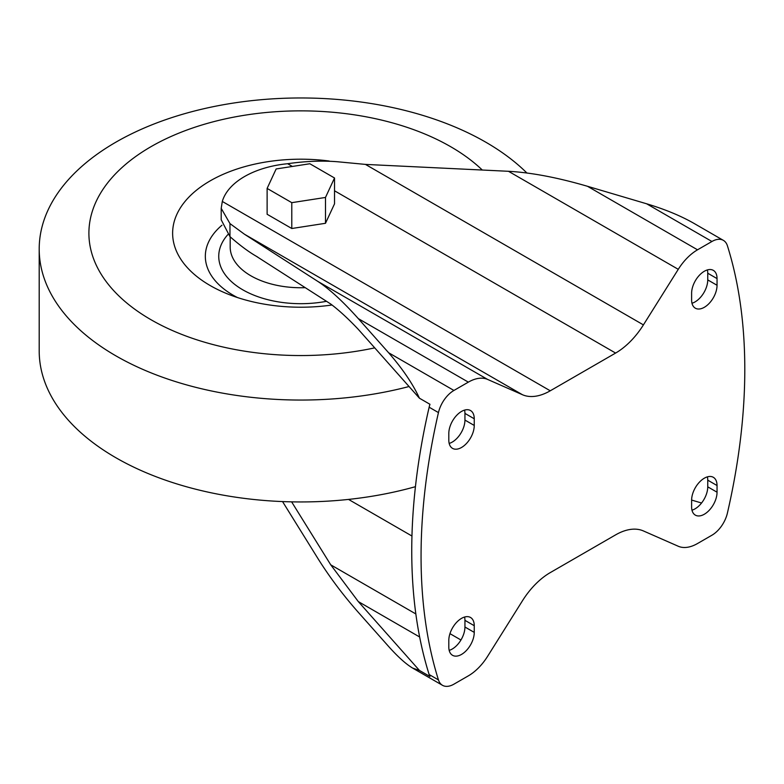 <?xml version="1.0" encoding="UTF-8"?>
<svg xmlns="http://www.w3.org/2000/svg" width="784" height="784" viewBox="0 0 784 784"><rect width="100%" height="100%" fill="white"/><g stroke="black" fill="none" stroke-linecap="round" stroke-linejoin="round"><path stroke-width="1.18" d="M550.26 572.604L615.607 534.874A59.515 34.359 120 0 1 643.419 530.944L678.268 546.252A41.209 23.794 120 0 0 697.525 543.528L711.931 535.217A22.893 13.22 120 0 0 727.405 513.079A557.032 321.607 120 0 0 727.405 245.764A22.893 13.22 120 0 0 723.377 240.365A22.893 13.22 120 0 0 711.931 241.492L697.525 249.812A41.209 23.794 120 0 0 678.268 269.324L643.419 324.89A59.515 34.359 120 0 1 615.607 353.065L550.26 390.795A59.515 34.359 120 0 1 522.448 394.724L487.589 379.417A41.209 23.794 120 0 0 468.342 382.141L453.926 390.452A22.893 13.22 120 0 0 438.452 412.59A557.032 321.607 120 0 0 438.452 679.904A22.893 13.22 120 0 0 442.48 685.304A22.893 13.22 120 0 0 453.926 684.167L468.342 675.857A41.209 23.794 120 0 0 487.589 656.345L522.448 600.779A59.515 34.359 120 0 1 550.26 572.604M282.554 501.584L317.794 558.316C329.447 576.926 342.951 594.929 358.298 612.324L388.609 646.457C397.949 656.894 405.975 664.107 412.678 668.105L419.43 670.428L429.965 676.504A22.893 13.22 120 0 1 429.142 674.534A557.032 321.607 120 0 1 429.142 407.21A22.893 13.22 120 0 1 429.965 404.289L419.43 398.203C412.923 384.042 402.643 368.882 388.609 352.741L358.298 318.608C342.951 301.428 329.447 289.022 317.794 281.387L244.481 234.24L229.967 223.597L221.206 208.348L222.303 201.449A79.615 45.962 0 0 1 287.65 163.719C305.221 161.19 321.724 160.524 337.14 161.72L365.452 164.405L508.483 171.294C531.209 172.539 557.542 177.537 587.49 186.288L646.614 203.781C664.832 209.259 680.492 215.718 693.585 223.156L723.377 240.365M267.119 188.415L267.119 214.267L291.785 228.507L325.487 223.293L334.523 203.84L334.523 177.988L309.847 163.748L276.144 168.962L267.119 188.415L291.785 202.664L325.487 197.45L334.523 177.988M229.967 223.597L229.967 236.631C239.757 245.216 248.469 251.713 256.094 256.133L330.74 304.025C339.08 310.297 348.272 318.745 358.298 329.358L419.43 398.203M229.967 236.631L221.206 219.804L221.206 208.348M419.656 637L358.298 601.573L419.43 670.428M415.853 613.96L330.74 564.823L358.298 601.573M460.953 639.999L449.957 633.648M411.963 536.031L348.537 499.418M291.619 501.858L330.74 564.823M701.553 503.005L691.615 500.065M691.615 299.958A17.983 10.388 120 0 0 695.339 308.19A17.983 10.388 120 0 0 709.197 303.369A17.983 10.388 120 0 0 717.046 285.268L717.046 278.594A17.983 10.388 120 0 0 713.322 270.362A17.983 10.388 120 0 0 699.465 275.184A17.983 10.388 120 0 0 691.615 293.285L691.615 299.958M717.046 492.205L717.046 485.531A17.983 10.388 120 0 0 713.322 477.299A17.983 10.388 120 0 0 699.465 482.121A17.983 10.388 120 0 0 691.615 500.221L691.615 506.895A17.983 10.388 120 0 0 695.339 515.127A17.983 10.388 120 0 0 709.197 510.306A17.983 10.388 120 0 0 717.046 492.205L707.746 486.835L707.746 480.161A17.983 10.388 120 0 0 707.374 476.858M448.811 440.138A17.983 10.388 120 0 0 452.535 448.37A17.983 10.388 120 0 0 466.402 443.548A17.983 10.388 120 0 0 474.251 425.447L474.251 418.774A17.983 10.388 120 0 0 470.527 410.542A17.983 10.388 120 0 0 456.66 415.363A17.983 10.388 120 0 0 448.811 433.464L448.811 440.138M474.251 632.384L474.251 625.71A17.983 10.388 120 0 0 470.527 617.478A17.983 10.388 120 0 0 456.66 622.3A17.983 10.388 120 0 0 448.811 640.401L448.811 647.074A17.983 10.388 120 0 0 452.535 655.306A17.983 10.388 120 0 0 466.402 650.485A17.983 10.388 120 0 0 474.251 632.384L464.941 627.014L464.941 620.34A17.983 10.388 120 0 0 464.569 617.037M691.988 303.251A17.983 10.388 120 0 0 707.746 279.898L707.746 273.224A17.983 10.388 120 0 0 707.374 269.921M691.988 510.188A17.983 10.388 120 0 0 707.746 486.835M449.183 443.43A17.983 10.388 120 0 0 464.941 420.077L464.941 413.403A17.983 10.388 120 0 0 464.569 410.101M449.183 650.367A17.983 10.388 120 0 0 464.941 627.014M291.785 228.507L291.785 202.664M325.487 223.293L325.487 197.45M305.28 287.659A70.638 40.778 180 0 1 230.182 246.96L230.182 236.817M326.507 301.311A82.085 47.393 180 0 1 238.414 287.081A82.085 47.393 180 0 1 227.83 234.622M237.434 297.538A95.491 55.135 180 0 1 221.95 225.224M332.014 304.996A128.194 74.01 180 0 1 226.978 293.706A128.194 74.01 180 0 1 183.701 203.115A128.194 74.01 180 0 1 329.241 161.034M374.732 347.871A211.915 122.343 180 0 1 114.778 291.785A211.915 122.343 180 0 1 173.862 135.24A211.915 122.343 180 0 1 450.663 146.696A211.915 122.343 180 0 1 482.297 170.03M409.052 386.522A261.621 151.047 180 0 1 39.2 249.008A261.621 151.047 180 0 1 200.704 109.466A261.621 151.047 180 0 1 485.815 142.208A261.621 151.047 180 0 1 526.887 172.99M415.442 486.678A261.621 151.047 180 0 1 39.2 350.909L39.2 249.008M646.614 203.781L711.931 241.492M388.609 352.741L453.926 390.452M429.142 407.21L438.452 412.59M429.142 674.534L438.452 679.904M587.49 186.288L697.525 249.812M508.483 171.294L678.268 269.324M365.452 164.405L643.419 324.89M222.303 201.449L550.26 390.795M287.65 163.719L292.373 166.453M334.523 190.786L615.607 353.065M244.481 234.24L522.448 394.724M317.794 281.387L487.589 379.417M358.298 318.608L468.342 382.141M464.941 620.34L474.251 625.71M464.941 420.077L474.251 425.447M464.941 413.403L474.251 418.774M707.746 480.161L717.046 485.531M707.746 279.898L717.046 285.268M707.746 273.224L717.046 278.594M412.678 668.105L442.48 685.304M257.662 257.044L256.094 256.133"/></g></svg>

